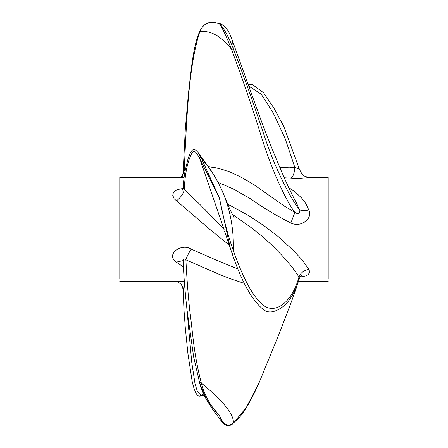 <?xml version="1.0" encoding="UTF-8"?>
<svg xmlns="http://www.w3.org/2000/svg" width="448" height="448" viewBox="0 0 448 448"><rect width="100%" height="100%" fill="white"/><g stroke="black" fill="none" stroke-linecap="round" stroke-linejoin="round"><path stroke-width="0.67" d="M119.801 278.919L119.801 177.274L184.078 177.274M181.91 191.016L182.918 188.44L177.307 189.616L174.121 191.722L173.32 192.814L172.726 195.272L174.121 198.75L211.529 230.815L229.258 245.09M218.03 182.364L233.145 188.866L250.466 198.75C262.584 207.43 276.046 215.505 290.842 222.986C301.151 228.015 313.264 218.271 308.812 209.955L305.782 203.504L301.515 197.898L295.613 192.349L288.663 187.505M248.097 84.157L252.594 84.666L263.53 92.691L274.008 108.265L283.797 126.414L299.281 168.98L302.014 174.126C303.75 175.403 303.744 176.607 309.462 177.274L328.199 177.274L328.199 278.919M238.095 269.074L218.21 260.949L191.262 249.166C181.877 243.006 167.821 253.064 174.121 259.997L176.355 262.125L183.411 266.997M300.199 276.976L305.738 275.918L308.129 274.624L309.327 272.938L309.299 270.659L308.812 269.349L302.266 259.997L292.88 250.034L278.953 237.171L263.379 225.243L247.268 214.822L227.629 204.114M284.206 177.733L290.842 178.22C301.151 179.34 313.264 176.68 308.812 177.391M182.986 260.663L176.355 262.125M244.468 283.466L230.546 278.79L218.523 274.07L185.898 259.818C186.799 256.721 188.586 253.17 191.262 249.166M183.142 261.335C183.764 276.259 185.063 292.466 187.029 309.96L193.654 356.972L199.774 383.393C199.332 382.166 199.847 382.043 201.32 383.023C193.407 352.666 192.965 333.603 189.722 310.246C187.942 292.897 186.665 276.091 185.898 259.818L183.848 258.748L183.299 259.605L183.142 261.335L182.896 260.501L183.271 260.882M234.254 217.896L229.813 209.188L224.588 196.622C221.626 188.882 217.218 180.314 211.383 170.918L197.954 152.438C195.782 149.789 192.629 146.451 189.325 155.254L188.031 158.782L185.304 169.938C184.24 174.944 183.518 181.115 183.137 188.451L184.19 189.386C183.814 193.183 181.199 197.042 176.355 200.962M223.765 228.71L199.774 158.67C193.458 146.423 192.203 152.561 189.907 157.422C186.894 164.948 184.985 175.605 184.19 189.386L200.183 204.73L221.922 226.766L224.112 229.55M301.605 275.66C300.311 276.634 299.522 277.754 299.247 279.014L298.973 277.463L297.466 274.534L291.396 266.202L282.268 255.763L271.858 245.078L262.041 236.264L251.95 228.166L232.238 214.211M184.862 287.974L183.663 287.767L183.137 289.996L183.954 309.473L185.298 327.93L187.863 353.226L192.119 381.153C194.477 391.692 197.047 396.682 199.819 396.133L203.605 393.982M279.944 167.709L289.178 167.138L294.868 167.518C294.409 173.219 293.065 176.786 290.842 178.22M248.78 86.061L261.268 94.22L273.235 112.997L285.169 138.555L294.868 167.518L298.894 168.935M181.255 177.274L182.874 174.048L183.26 171.405L184.19 170.542L181.989 177.274M208.667 166.762L215.718 167.765L222.505 169.45L230.535 172.262L240.318 176.736L253.495 184.397L284.138 205.968L294.868 212.43L290.842 222.986M185.27 170.094L184.19 170.542C186.704 118.692 188.367 67.726 199.774 31.651C203.319 23.24 209.849 20.591 219.369 23.716C221.99 27.054 225.982 35.482 231.347 49C241.646 76.311 251.502 105 260.904 135.061C272.289 172.312 286.983 202.199 294.868 212.43C298.844 214.715 300.188 213.601 298.894 209.082L296.946 203.946C291.278 193.491 285.225 180.494 278.79 164.954C272.418 149.985 265.933 133.526 259.347 115.573L232.585 41.143L233.33 48.731C233.139 50.232 232.478 50.322 231.347 49C220.825 35.907 210.297 30.128 199.774 31.651L199.55 31.707C202.373 25.928 205.811 22.887 209.866 22.59L214.794 22.54L219.369 23.716C223.255 26.998 227.909 35.336 233.33 48.731C243.74 75.942 253.87 104.395 263.738 134.081C275.806 171.517 292.102 200.368 298.894 209.082C300.294 210.694 303.598 210.986 308.812 209.955M233.33 423.13L238.986 417.911C245.342 410.514 252.05 398.765 259.112 382.676L246.288 407.59L233.33 423.13C227.909 427.207 223.255 424.676 219.369 415.542C210.801 406.728 204.786 395.892 201.32 383.023C223.602 401.369 234.27 414.736 233.33 423.13M297.097 285.634L291.385 301.801L279.479 332.998L259.112 382.676M259.392 382.049L259.162 382.57M199.774 383.393L206.746 400.019L219.369 415.542L222.891 423.147L212.946 409.875L206.774 400.064M197.954 152.438L201.32 158.122C223.602 184.139 234.27 214.967 233.33 250.594C243.74 279.961 253.87 298.284 263.738 305.57C275.806 314.378 292.102 301.986 298.894 277.267C300.294 273.078 303.598 270.435 308.812 269.349M199.774 158.67C199.332 156.856 199.847 156.677 201.32 158.122L219.369 197.848C223.255 217.941 227.909 235.519 233.33 250.594C233.139 254.19 232.478 254.408 231.347 251.255L230.35 248.36L219.369 197.848L199.774 158.67M299.247 279.014C295.114 291.967 289.789 301.095 283.282 306.404C275.565 312.138 269.27 313.426 264.398 310.279C252.627 301.728 241.64 282.139 231.437 251.518L231.347 251.255M186.743 307.485L191.722 362.107L195.042 383.891L197.495 391.77L201.32 395.584L204.092 395.013L202.328 395.87L199.819 396.133M184.324 281.473L119.801 281.473M328.199 281.473L298.553 281.473M297.119 285.572L296.296 288.081M206.746 400.019C203.885 395.242 201.494 389.553 199.584 382.945M233.083 423.573C229.779 426.395 226.386 426.261 222.908 423.17M230.524 213.114L230.177 212.811M230.356 248.377L224.638 231.274M231.437 251.518L230.35 248.36M177.419 281.473L181.149 284.385L182.515 286.86L183.137 289.996M183.142 172.166L185.282 129.455L188.306 94.875C190.792 73.724 192.802 46.956 199.55 31.707M214.794 22.54L220.998 23.957C228.822 28.398 230.759 36.77 232.585 41.138"/></g></svg>
